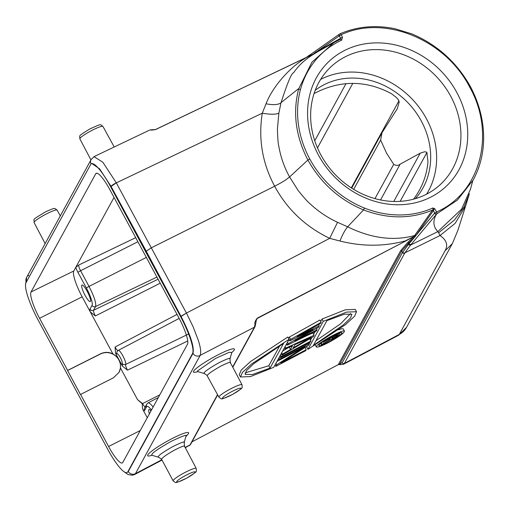 <?xml version="1.0" encoding="UTF-8"?>
<svg xmlns="http://www.w3.org/2000/svg" width="509" height="509" viewBox="0 0 509 509"><rect width="100%" height="100%" fill="white"/><g stroke="black" fill="none" stroke-linecap="round" stroke-linejoin="round"><path stroke-width="0.76" d="M335.87 335.552L336.43 336.583L337.798 334.54L332.549 337.295L331.664 338.899L336.43 336.583M336.436 335.253L336.913 336.144M335.03 335.991L335.635 337.117M333.904 336.583L334.54 337.753M332.854 337.13L333.49 338.307M332.116 338.084L332.485 338.771M323.374 341.743L339.821 333.115L338.714 335.145L336.894 336.64L332.861 339L330.08 339.974L321.612 344.962L321.936 344.37L329.66 339.834L330.443 338.396L323.094 342.252L323.228 341.475M323.094 342.252L322.827 341.749M329.66 339.834L329.228 339.032M321.936 344.37L321.179 342.958M321.612 344.962L320.727 343.314M318.978 345.096L318.901 345.547C319.404 347.832 343.53 334.305 341.914 332.651C341.081 332.091 337.76 333.3 331.951 336.277C324.927 340.082 320.6 343.021 318.978 345.096M316.433 346.432C317.89 342.818 344.039 328.629 344.472 331.213C343.842 333.28 338.53 337.06 328.521 342.544C321.421 346.184 317.361 347.66 316.344 346.979L316.433 346.432M343.231 328.909C342.907 328.439 341.354 328.738 338.587 329.819M315.924 340.731L340.616 323.807L350.606 313.512M313.41 345.325L343.34 324.914L350.459 318.08L351.884 314.288L344.504 314.168L326.937 320.619L313.41 345.325M307.226 346.088L306.685 347.074L307.926 349.378L323.26 321.37L322.012 319.06L320.708 321.453M307.926 349.378L345.178 324.863L354.538 316.318L356.497 311.705L346.514 312.112L323.26 321.37M319.232 324.144L318.736 325.054M317.056 328.127L316.573 329.011M315.166 331.575L313.614 334.407M311.909 337.524L310.465 340.165M322.012 319.06L345.274 309.809L355.257 309.402L356.497 311.705M245.153 372.868L268.822 365.761L270.063 368.071L283.583 343.365L253.66 363.77L246.534 370.609L245.115 374.395L252.496 374.516L270.063 368.071M279.829 345.649L268.822 365.761M289.074 339.306L273.74 367.32L250.485 376.571L240.502 376.978L242.462 372.365L251.821 363.82L289.074 339.306L287.833 337.003L250.581 361.517L241.221 370.062L239.262 374.675L240.502 376.978M316.445 330.952L287.445 345.14L288.234 343.702L313.105 329.628L289.812 340.82L290.601 339.382L321.173 322.318L320.581 323.393L297.173 336.443L319.2 325.913L318.411 327.351L294.813 340.763L317.037 329.87L316.445 330.952M290.601 339.382L289.354 337.079L288.609 338.44M289.036 339.376L289.812 340.82M289.386 340.037L288.349 340.629M288.234 343.702L287.458 342.258M287.445 345.14L286.669 343.696M317.037 329.87L316.318 328.54M319.2 325.913L318.475 324.57M321.173 322.318L319.932 320.008L289.354 337.079M293.159 347.914L311.152 337.321L294.927 344.676L293.159 347.914M292.49 345.827L285.282 349.098L285.873 348.022L314.078 335.272L313.296 336.71L281.935 355.218L282.527 354.137L290.524 349.429L292.49 345.827M281.935 355.218L281.159 353.774M314.078 335.272L312.838 332.962L306.202 335.959M287.146 344.58L285.873 345.153M285.873 348.022L285.097 346.578M285.282 349.098L284.506 347.653M290.524 349.429L289.354 347.253M288.069 347.838L282.66 351.019M282.527 354.137L281.744 352.692M278.398 358.807L279.174 360.251L305.158 346.623L276.718 364.749L275.827 366.372L305.616 350.739L306.202 349.664L280.853 362.962L308.664 345.166L309.555 343.543L279.765 359.176L278.989 357.732M279.174 360.251L279.765 359.176M279.11 360.13L276.909 361.53M276.718 364.749L275.935 363.305M275.827 366.372L275.051 364.928M306.202 349.664L305.031 347.488M309.555 343.543L309.122 342.748M105.064 151.364L102.653 152.515M173.143 480.859A13.107 1.781 -28.3 0 1 186.218 471.837A13.107 1.781 -28.3 0 1 196.219 468.426C196.251 472.467 198.529 470.545 186.771 478.104C173.747 483.951 176.483 483.136 173.143 480.859L161.518 459.131C162.816 457.241 167.162 454.219 174.549 450.077C182.018 446.291 185.321 445.171 184.462 446.717M161.442 459.582C161.716 459.334 160.742 458.552 158.515 457.235L158.363 456.567C158.706 455.231 163.574 451.884 172.971 446.514C182.171 442.054 185.874 440.826 184.08 442.836M152.07 455.46L151.822 454.556C152.344 452.775 158.802 448.372 171.196 441.341C183.494 435.539 188.425 433.942 185.989 436.55M207.246 375.896L207.316 375.445C208.232 373.848 212.571 370.832 220.346 366.391C227.828 362.605 231.131 361.485 230.259 363.038M218.94 397.173A13.107 1.781 -28.3 0 1 232.015 388.157A13.107 1.781 -28.3 0 1 242.017 384.747C242.049 388.787 244.326 386.859 232.568 394.418C219.544 400.271 222.28 399.457 218.94 397.173L207.239 375.903C207.513 375.648 206.539 374.866 204.313 373.555L204.16 372.887C204.631 371.487 209.498 368.134 218.768 362.834C227.542 358.54 231.245 357.312 229.877 359.157M197.893 371.78L197.619 370.87L215.625 358.393L229.343 352.247L231.888 352.648M192.51 353.59L127.823 471.786A34.351 6.961 63.3 0 1 127.11 472.511A34.351 6.961 63.3 0 1 107.946 449.689L37.825 319.461A34.351 6.961 63.3 0 1 25.997 282.673L90.678 164.471A34.351 6.961 63.3 0 1 91.397 163.745A34.351 6.961 63.3 0 1 110.555 186.568L180.676 316.802A34.351 6.961 63.3 0 1 192.51 353.59L192.968 353.354M161.607 459.875L135.432 473.688A5.287 5.128 -151 0 1 128.293 471.538L127.11 472.511M135.439 473.688A5.287 5.128 28.7 0 1 128.293 471.531L192.968 353.361C194.463 347.259 190.519 334.979 181.115 316.522L146.229 251.172L151.548 247.698L274.656 186.224C262.326 163.204 258.203 138.855 262.288 113.189C270.031 114.544 275.547 114.563 278.843 113.246L277.411 129.248C277.729 138.645 278.188 144.251 278.779 146.077C280.637 156.918 284.238 167.213 289.583 176.941C285.32 180.523 281.528 182.616 274.656 186.224C287.159 209.32 305.502 226.696 329.679 238.352L339.942 241.018C342.589 234.471 345.153 229.737 347.641 226.81C371.214 238.365 393.54 241.272 414.631 235.527L414.167 236.361M343.505 364.285L341.125 364.527A1.584 1.533 -77.8 0 1 340.076 363.674L338.294 364.622L400.672 250.644L407.684 242.488A0.795 0.694 -133.3 0 1 408.708 242.888L409.09 243.595L402.555 252.477L401.747 250.982L408.708 242.888L413.378 238.492A0.795 0.694 46.7 0 0 412.347 238.097L407.684 242.488M398.592 335.215L343.575 364.247L344.358 363.426A1.584 1.54 28.7 0 1 342.201 362.752L340.076 363.674L401.747 250.982A0.795 0.77 28.7 0 0 400.672 250.644M465.665 205.852L469.355 193.84L463.864 207.246L454.403 220.066L438.637 232.747L437.823 231.633C433.159 226.537 432.682 220.772 436.385 214.327L436.811 213.818A1.584 0.738 -115 0 0 436.576 211.96C480.388 193.14 495.893 134.172 469.992 87.631L469.673 87.02L470.513 86.784L470.838 87.421L469.992 87.631M432.51 210.064L433.197 209.065L432.854 208.003L434.883 208.824L436.576 211.96L434.731 213.055A1.584 1.374 40 0 0 436.811 213.818L457.4 200.082L473.224 179.938M151.008 410.89A9.251 1.877 -116.7 0 0 148.991 409.535A9.251 1.877 -116.7 0 0 149.411 413.811M90.449 301.366A9.251 1.877 -116.7 0 0 87.491 291.886A9.251 1.877 -116.7 0 0 81.955 285.034A9.251 1.877 -116.7 0 0 84.43 294.138A9.251 1.877 -116.7 0 0 90.258 301.563A9.251 1.877 -116.7 0 0 90.449 301.366M137.901 241.75L80.581 270.724C79.118 267.88 78.501 265.984 78.73 265.036L75.752 267.39L73.786 270.985A23.789 4.816 63.3 0 0 82.172 296.823L90.347 312.011L95.374 315.962L160.214 283.189M118.152 350.516C117.598 350.924 116.567 349.766 115.053 347.03L115.53 353.303L122.478 366.2L122.128 363.273A2.64 2.558 27.4 0 0 125.64 364.431C125.399 365.411 126.022 367.326 127.511 370.164L187.732 340.979M189.081 333.777L125.64 364.431A7.972 1.616 63.3 0 0 123.063 356.23A7.972 1.616 63.3 0 0 118.304 350.364L117.14 351.484A2.64 2.564 30 0 0 117.115 353.971L115.53 353.303M122.478 366.2L127.511 370.164M114.035 197.435L75.752 267.39A7.883 1.597 -116.7 0 0 77.998 272.436L86.441 288.113A15.906 3.219 63.3 0 1 92.046 305.387L90.017 309.109A7.883 1.597 -116.7 0 0 90.347 312.011L112.877 353.85L116.408 356.332L119.004 359.748L120.41 363.77L120.493 367.994L137.525 399.629L142.552 403.58C144.079 406.284 145.11 407.435 145.625 407.028M118.966 372.512A13.743 13.329 -151.3 0 0 116.44 356.707A13.743 13.329 -151.3 0 0 100.4 354.029L67.557 370.527L80.467 394.507L113.418 377.812L119.023 372.41L120.493 367.994M112.877 353.85C108.71 351.916 104.587 351.91 100.502 353.831L67.627 370.406L39.568 318.297A24.216 4.905 -116.7 0 1 31.03 291.994L95.705 173.823A24.216 4.905 -116.7 0 1 96.214 173.308A24.216 4.905 -116.7 0 1 109.912 189.768L178.933 317.96A24.216 4.905 -116.7 0 1 187.471 344.262L122.803 462.433A24.216 4.905 -116.7 0 1 122.306 462.942A24.216 4.905 -116.7 0 1 108.595 446.488L140.261 430.531M147.273 417.724L143.023 409.834L142.431 408.078L142.297 403.796L137.525 399.629M380.567 199.961L400.144 164.191C398.229 165.699 396.085 165.756 393.718 164.362L386.586 153.203L380.637 140.109L381.992 132.741L397.281 108.741L399.209 101.965L398.254 99.599M80.537 394.386L108.595 446.488M399.209 101.965L398.566 100.05L396.536 97.601L391.408 93.643C365.608 80.002 339.821 79.983 314.053 93.592M427.191 153.343L426.625 152.153L424.633 151.752L420.192 153.184L400.144 164.191M413.543 199.178C421.999 187.948 426.816 175.408 427.98 161.563L426.822 152.465M415.344 198.669A74.009 64.859 47.3 0 0 421.337 121.091A74.009 64.859 47.3 0 0 315.224 90.303M426.631 194.139A80.352 70.42 47.3 0 0 426.466 118.788A80.352 70.42 47.3 0 0 320.632 79.41M450.777 96.328A80.352 70.42 47.3 0 0 331.257 66.526A80.352 70.42 47.3 0 0 334.063 173.334A80.352 70.42 47.3 0 0 440.31 184.563A80.352 70.42 47.3 0 0 450.777 96.328M339.967 33.798A1.584 0.732 66.6 0 1 341.151 34.739L342.468 37.189L340.629 38.277L340.438 39.225L333.949 42.622L311.947 62.162L298.662 88.91M145.765 251.401L146.229 251.172L111.07 186.428L116.332 182.877L262.288 113.189L266.042 103.766C272.856 105.147 277.825 104.873 280.943 102.952L278.843 113.246M281.019 102.633L298.77 88.528M432.854 208.003A96.36 84.449 -132.7 0 1 364.463 208.047A96.411 84.494 -132.7 0 1 309.758 158.916A96.417 84.5 -132.7 0 1 300.539 89.329L298.567 89.266C292.815 111.91 295.5 134.656 306.603 157.497L307.913 160.011L289.583 176.941L298.185 190.525C303.949 197.657 307.767 201.939 309.637 203.371C317.902 211.184 327.211 217.496 337.562 222.306L347.641 226.81L363.541 209.931C387.667 219.086 410.648 219.15 432.478 210.109M266.042 103.766C272.799 86.333 290.187 66.762 306.59 57.472L315.205 53.171L315.796 52.122L315.217 53.165M313.913 53.801A0.795 0.694 47.8 0 0 313.849 53.649L315.523 52.262M470.303 189.876L470.57 188.597M398.547 335.234L399.285 334.438L344.358 363.426L404.878 252.852L410.61 245.033L437.823 231.633L461.568 209.161L470.361 189.526M465.684 205.789L455.154 223.362L440.018 235.546L438.637 232.747M452.316 243.665L445.057 250.791C448.276 245.128 446.597 240.044 440.018 235.546L404.878 252.852A1.584 1.533 -149.7 0 1 402.727 252.178M315.459 53.057L155.659 129.534A1.584 0.344 -115.5 0 0 155.525 129.509A1.584 0.344 -115.5 0 0 155.487 129.54M315.453 53.025L333.936 42.616M280.981 102.818C287.362 83.05 291.555 73.035 293.553 72.781C299.267 64.611 305.871 58.611 316.204 52.726L317.043 51.415A0.795 0.7 -119.1 0 1 316.789 52.395M309.758 158.91L307.913 160.011C320.905 183.189 339.446 199.827 363.541 209.931L364.463 208.047M469.673 87.02L469.343 86.415C444.815 39.409 384.34 14.379 341.151 34.739L338.797 36.19L339.179 34.313L339.681 33.957A1.584 1.4 55.1 0 1 339.897 33.836M456.923 92.676A85.639 75.052 -132.7 0 1 387.852 204.084A85.639 75.052 -132.7 0 1 318.182 74.696A85.639 75.052 -132.7 0 1 456.923 92.676M342.468 37.189L341.685 40.135L340.438 39.225L340.616 38.258L339.306 35.834A1.584 1.4 55.1 0 1 339.668 33.969M316.464 51.765L315.79 52.103M111.07 186.428L99.605 168.854L91.862 163.523M134.268 474.693L135.419 473.714L200.113 355.511C201.29 352.476 200.603 347.183 198.052 339.637L193.146 326.842L186.504 313.188M116.281 182.776L102.824 162.218L94 156.651M306.456 57.447L155.525 129.509L150.346 129.91A1.584 1.546 -92 0 1 150.969 129.763M155.659 129.534C152.541 130.113 150.772 130.24 150.346 129.91M432.376 210.236L433.413 210.605A0.795 0.681 -144.9 0 0 432.376 210.236L415.064 234.91A0.795 0.681 -144.9 0 1 416.05 235.304L415.134 236.64L414.148 236.335L405.355 240.891C384.009 246.598 362.204 246.636 339.942 241.018M433.184 209.078L433.878 209.339L433.522 210.427M415.064 234.91L414.631 235.527L415.611 235.902M408.523 244.275A1.584 1.387 39.3 0 0 410.61 245.033L411.17 244.358A1.584 1.374 40 0 1 409.09 243.595L414.95 236.889L414.141 236.341M256.453 319.353L257.217 318.475L405.342 241.202L257.23 318.17C255.213 320.791 254.475 322.833 255.022 324.309A1.584 1.451 0.9 0 0 255.811 323.094L255.066 326.568A1.584 1.54 -151.3 0 1 254.449 327.179L255.022 324.309M405.336 241.19L413.957 236.57M413.963 236.583L412.347 238.097M181.089 316.471L186.364 313.118L329.679 238.352L337.562 222.306M433.076 207.927L433.28 209.059M338.224 364.66L191.988 441.837L338.262 364.654L341.125 364.527M338.911 364.323L338.351 364.52M217.534 394.621L190.035 444.872L185.327 447.761M255.995 320.708L257.217 318.475A1.584 0.35 -117.6 0 0 257.23 318.17M279.778 356.294L280.554 357.738L281.146 356.656L280.37 355.212M280.554 357.738L310.337 342.105L310.929 341.024L281.146 356.656M310.929 341.024L309.733 338.809M47.146 213.564A13.107 1.781 151.7 0 0 34.071 222.573C34.911 218.119 29.707 221.485 45.664 211.782C51.619 209.135 54.399 208.092 53.999 208.645C54.368 208.156 55.417 208.658 57.154 210.147A13.107 1.781 151.7 0 0 47.146 213.564M79.868 138.893C79.805 134.847 77.616 136.686 89.673 129.031C102.455 123.375 99.599 124.215 102.952 126.467A13.107 1.781 151.7 0 0 90.57 131.118A13.107 1.781 151.7 0 0 79.868 138.893L90.946 159.902M187.134 474.687A10.466 1.419 -28.3 0 1 193.229 474.064A10.466 1.419 -28.3 0 1 177.367 482.029A10.466 1.419 -28.3 0 1 187.134 474.687M151.701 455.37A23.452 3.099 -29.3 0 1 147.807 454.912A23.452 3.099 -29.3 0 1 174.466 437.403A23.452 3.099 -29.3 0 1 186.199 436.022M232.931 391.007A10.466 1.419 -28.3 0 1 239.026 390.378A10.466 1.419 -28.3 0 1 223.165 398.35A10.466 1.419 -28.3 0 1 232.931 391.007M197.498 371.691A23.452 3.099 -29.3 0 1 193.605 371.226A23.452 3.099 -29.3 0 1 220.263 353.723A23.452 3.099 -29.3 0 1 231.996 352.343M232.658 366.989L254.449 327.179L199.184 355.899M189.246 445.699L190.659 444.262A1.584 1.54 28.7 0 1 190.035 444.872L185.161 447.443M127.823 471.786L128.287 471.55M180.676 316.802L181.14 316.566M342.201 362.752L402.555 252.477A1.584 1.54 -151.3 0 0 404.712 253.151M434.304 213.564L434.731 213.055L433.413 210.605L416.05 235.304L434.304 213.564L436.385 214.327L411.17 244.358M156.918 277.068L95.565 306.552L93.529 310.267L158.089 279.244M86.441 288.113A2.64 0.356 -28.3 0 1 89.024 286.408C94.178 296.454 96.36 303.173 95.565 306.552A2.64 2.564 -151.3 0 1 92.046 305.387M77.998 272.436A2.64 0.356 151.7 0 1 80.581 270.724L89.024 286.408L146.452 257.376M142.552 403.58L159.775 394.869M117.115 353.971A5.332 1.082 63.3 0 1 120.239 357.49A5.332 1.082 63.3 0 1 122.128 363.273M177.017 314.397L115.053 347.03M143.023 409.834A7.883 1.597 -116.7 0 0 144.594 410.477A2.64 2.564 28.7 0 1 144.588 408.046L146.624 404.331A2.64 2.564 -151.3 0 0 146.63 406.761L144.594 410.477M146.624 404.331L148.036 402.924L148.87 402.912L150.925 404.381L153.158 406.965M146.63 406.761A15.906 3.219 63.3 0 1 151.466 410.057M90.017 309.109A2.64 2.564 28.7 0 0 93.529 310.267C93.3 311.215 93.917 313.118 95.374 315.962M314.753 140.758L346.031 83.597M352.826 83.317L317.476 147.915M351.286 187.872L398.922 100.833M78.73 265.036L135.699 237.658M96.939 173.219L95.705 173.823M31.03 291.994L73.786 270.985M82.172 296.823L39.568 318.297M426.822 152.649L400.169 201.341M393.775 201.462L420.192 153.184M393.718 164.362L374.974 198.618M380.637 140.109L353.679 189.373M313.417 54.043L312.984 54.253M26.309 282.101A5.287 5.128 -151.6 0 1 26.487 277.679L25.501 285.237M28.059 275.935A5.287 5.128 -151.6 0 1 28.733 275.541M26.57 277.666L26.315 282.081M308.664 55.697A1.584 1.412 54.6 0 0 307.894 56.76M309.332 55.226A1.584 1.4 55 0 0 308.562 56.435M306.418 57.479L155.576 129.502M300.539 89.329A96.309 84.405 -132.7 0 1 341.685 40.135M470.151 86.218L469.343 86.415M340.629 38.283L317.043 51.415L338.797 36.19M465.614 205.999L458.011 230.03L452.323 243.671L406.545 327.332A18.502 17.942 28.7 0 1 399.285 334.438L445.063 250.784M111.019 186.332L110.555 186.568M193.535 354.188L192.956 353.38M192.962 353.367A5.287 5.128 28.4 0 0 200.107 355.524M186.472 313.13A5.287 0.617 151.9 0 0 181.115 316.522M116.281 182.782L186.491 313.181M111.045 186.383A5.287 0.814 -28.5 0 1 116.306 182.82M149.64 130.075L94.267 156.517L91.187 159.457A5.287 5.128 29 0 0 91.022 164.013L90.812 163.465M434.883 208.824L433.878 209.339M315.287 345.026L316.344 346.979M343.365 329.145L344.472 331.213M34.071 222.573L45.148 243.582M57.154 210.147L60.304 215.88M102.952 126.467L114.232 146.986M196.219 468.426L184.544 446.272L184.169 442.626L186.097 435.857M158.515 457.235L151.682 455.186M242.017 384.747L230.335 362.586M230.342 362.586L229.966 358.947L231.9 352.171M204.313 373.555L197.479 371.5M118.304 350.364L179.174 318.411M148.036 402.924L158.324 397.523M397.306 108.665L397.122 108.996M205.152 140.395L201.157 142.38M351.687 188.133L381.845 133.014M306.437 57.479L315.37 53.051M306.062 57.632L339.172 34.313M340.464 39.212L334.139 42.495M473.236 179.925C488.996 150.753 485.777 116.02 470.838 87.421M339.961 33.804C357.064 26.481 375.356 24.782 394.844 28.701L411.896 33.906C437.008 44.582 456.433 62.003 470.163 86.161L470.507 86.778M340.025 33.779A1.584 1.584 0 0 0 339.681 33.957M472.785 180.765L470.341 189.602M406.545 327.325L398.681 335.151M91.397 163.745L91.855 163.51M123.776 471.538L127.994 474.496L132.194 475.253L134.656 474.509L161.779 460.193M26.506 277.64L91.187 159.457M190.659 444.262L217.68 394.889M232.798 367.263L255.066 326.568M255.811 323.075L256.466 319.321"/></g></svg>
